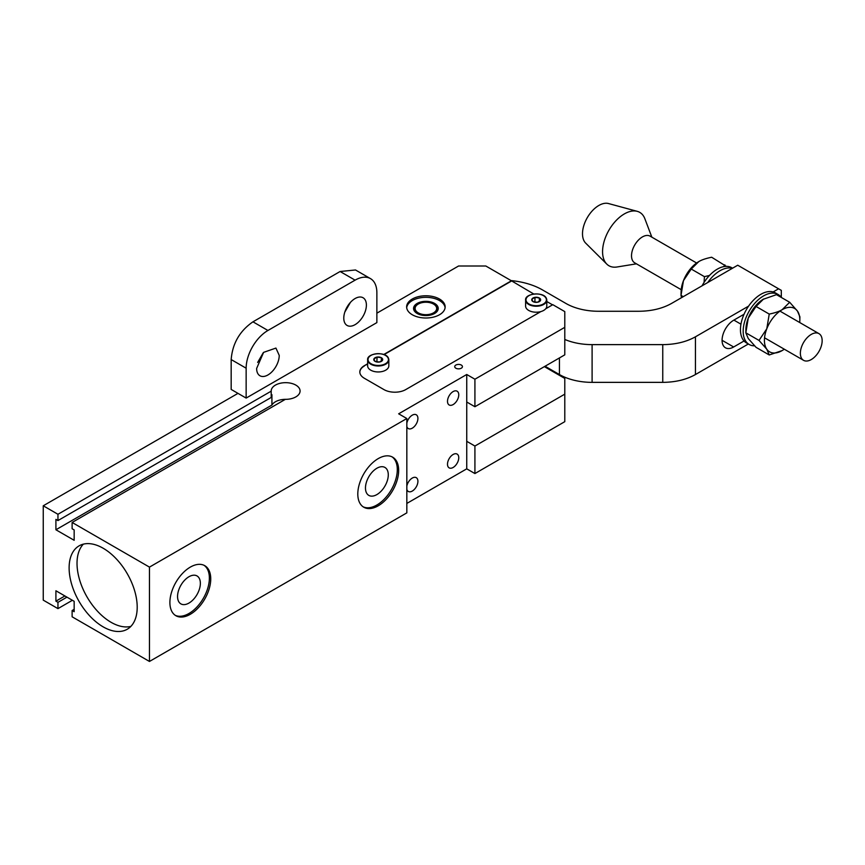 <?xml version="1.0" encoding="UTF-8"?>
<svg xmlns="http://www.w3.org/2000/svg" width="865" height="865" viewBox="0 0 865 865"><rect width="100%" height="100%" fill="white"/><g stroke="black" fill="none" stroke-linecap="round" stroke-linejoin="round"><path stroke-width="1.3" d="M544.366 366.63L564.791 378.427L564.791 394.148L474.917 446.037L466.743 441.323L466.743 374.491L474.917 379.216L564.791 327.327L564.791 354.845L474.917 406.734L474.917 379.216M237.972 393.37L43.25 505.787L43.25 600.137L57.955 608.625L72.39 600.288M406.831 503.43L466.743 468.841L474.917 473.555L564.791 421.666L564.791 394.148M57.955 608.625L57.955 602.332L55.911 601.153L55.911 590.773L74.163 601.316L74.163 611.685L72.119 610.506L72.119 616.799L149.461 661.455L406.831 512.869L406.831 418.519L398.657 413.805L466.743 374.491M466.743 468.841L466.743 441.323M474.917 473.555L474.917 446.037M149.461 661.455L149.461 567.116L406.831 418.519M43.25 505.787L57.955 514.275L57.955 520.568L55.911 519.389L55.911 529.769L74.163 540.301L74.163 529.921L72.119 528.742L72.119 522.46L149.461 567.116M73.287 551.459A48.148 27.799 -120 0 0 82.759 607.241A48.148 27.799 -120 0 0 127.242 629.244A48.148 27.799 -120 0 0 133.037 623.643A48.148 27.799 -120 0 0 123.565 567.862A48.148 27.799 -120 0 0 79.093 545.858A48.148 27.799 -120 0 0 73.287 551.459M360.305 481.243A28.891 16.673 120 0 0 363.787 507.225A28.891 16.673 120 0 0 396.159 483.167A28.891 16.673 120 0 0 392.678 457.185A28.891 16.673 120 0 0 360.305 481.243M208.238 591.66A28.891 16.673 120 0 0 204.756 565.678A28.891 16.673 120 0 0 172.394 589.735A28.891 16.673 120 0 0 175.876 615.718A28.891 16.673 120 0 0 208.238 591.66M458.072 461.24A7.958 4.595 120 0 0 457.109 454.082A7.958 4.595 120 0 0 448.189 460.71A7.958 4.595 120 0 0 449.151 467.868A7.958 4.595 120 0 0 458.072 461.24M406.831 489.352A7.958 4.595 120 0 0 408.302 491.461A7.958 4.595 120 0 0 417.222 484.832A7.958 4.595 120 0 0 416.26 477.664A7.958 4.595 120 0 0 407.339 484.303A7.958 4.595 120 0 0 406.831 486.065M448.189 397.814A7.958 4.595 120 0 0 449.151 404.971A7.958 4.595 120 0 0 458.072 398.343A7.958 4.595 120 0 0 457.109 391.185A7.958 4.595 120 0 0 448.189 397.814M406.831 426.456A7.958 4.595 120 0 0 408.302 428.564A7.958 4.595 120 0 0 417.222 421.936A7.958 4.595 120 0 0 416.26 414.778A7.958 4.595 120 0 0 407.339 421.406A7.958 4.595 120 0 0 406.831 423.169M376.87 322.613L246.147 398.084L231.171 389.434L231.171 359.559C232.458 343.535 239.724 330.949 252.958 321.823L340.107 271.502L355.515 269.977L370.49 278.627A30.816 17.787 -60 0 1 376.87 292.738L376.87 322.613M57.955 602.332L66.94 597.142M72.119 610.506L74.163 609.328M466.743 402.009L474.917 406.734M383.736 354.499L511.41 280.779L485.816 265.998L458.58 265.998L376.87 313.173M57.955 514.275L271.199 391.164A14.445 8.336 0 0 1 271.199 391.002A14.445 8.336 0 0 1 280.109 383.303A14.445 8.336 0 0 1 295.852 385.109A14.445 8.336 0 0 1 300.079 391.002A14.445 8.336 0 0 1 285.364 399.338L72.119 522.46M367.647 363.787L364.349 365.69A15.408 8.899 0 0 0 359.829 371.982A15.408 8.899 0 0 0 364.349 378.275L383.952 389.596A15.408 8.899 0 0 0 405.739 389.596L540.841 311.595A10.596 6.12 0 0 0 545.718 308.773L552.811 304.685L564.791 311.605L564.791 327.327M462.278 366.003A3.849 2.227 0 0 0 458.028 364.435A3.849 2.227 0 0 0 454.731 366.63A3.849 2.227 0 0 0 454.882 367.257A3.849 2.227 0 0 0 459.12 368.836A3.849 2.227 0 0 0 462.429 366.63A3.849 2.227 0 0 0 462.278 366.003M444.372 303.756A19.257 11.115 0 0 0 423.158 295.884A19.257 11.115 0 0 0 406.637 306.88A19.257 11.115 0 0 0 407.415 310.016A19.257 11.115 0 0 0 428.629 317.887A19.257 11.115 0 0 0 445.151 306.88A19.257 11.115 0 0 0 444.372 303.756M55.911 529.769L271.924 405.058L271.924 394.678A14.445 8.336 0 0 0 271.199 397.132M286.142 399.338A14.445 8.336 0 0 0 271.924 405.058M57.955 520.568L271.199 397.457L271.199 391.164M55.911 601.153L64.897 595.963M130.864 626.401A48.148 27.799 60 0 1 88.49 599.38A48.148 27.799 60 0 1 81.191 546.896A48.148 27.799 60 0 1 83.364 544.139M391.986 456.817A28.891 16.673 -60 0 1 394.797 482.378A28.891 16.673 -60 0 1 363.127 506.804M204.064 565.321A28.891 16.673 -60 0 1 206.876 590.871A28.891 16.673 -60 0 1 175.206 615.296M511.41 280.779L533.781 294.014M546.788 301.517L552.54 304.837M364.349 365.69L367.647 364.1M384.06 354.618L511.41 281.093M540.841 311.595A10.596 6.12 180 0 1 526.028 307.821A10.596 6.12 180 0 1 525.606 306.102L525.606 300.123A10.596 6.12 180 0 1 528.839 295.722M543.544 295.722A10.596 6.12 180 0 1 546.356 298.403A10.596 6.12 180 0 1 546.788 300.123L546.788 306.102A10.596 6.12 180 0 1 545.718 308.773M364.349 366.003A15.408 8.899 0 0 0 359.84 372.134M388.396 358.153A10.596 6.12 180 0 1 388.828 359.872L388.828 365.852A10.596 6.12 180 0 1 379.746 371.896A10.596 6.12 180 0 1 368.068 367.571A10.596 6.12 180 0 1 367.647 365.852L367.647 359.872A10.596 6.12 180 0 1 370.88 355.472M406.691 307.67A19.257 11.115 180 0 1 419.157 298.036A19.257 11.115 180 0 1 439.517 300.598A19.257 11.115 180 0 1 444.372 305.323A19.257 11.115 180 0 1 445.107 307.67M386.882 481.956A16.132 9.31 -60 0 1 368.804 495.386A16.132 9.31 -60 0 1 366.868 480.886A16.132 9.31 -60 0 1 384.936 467.446A16.132 9.31 -60 0 1 386.882 481.956M198.961 590.449A16.132 9.31 -60 0 1 180.893 603.878A16.132 9.31 -60 0 1 178.947 589.379A16.132 9.31 -60 0 1 197.015 575.939A16.132 9.31 -60 0 1 198.961 590.449M434.608 303.42A12.326 7.115 0 0 0 417.179 303.42A12.326 7.115 0 0 0 417.179 313.487L417.179 313.487A12.326 7.115 0 0 0 434.608 313.487A12.326 7.115 0 0 0 434.608 303.42M539.338 297.993L539.89 299.463A3.849 2.227 0 0 1 539.911 299.517L540.495 300.469L537.349 302.285L533.045 301.625L532.494 300.717A3.849 2.227 0 0 1 532.472 300.663L531.899 299.139L535.046 297.333A4.444 2.563 180 0 1 539.338 297.993A4.444 2.563 180 0 1 540.463 299.085A4.444 2.563 180 0 1 540.495 300.469A4.444 2.563 180 0 1 537.349 302.285A4.444 2.563 180 0 1 533.045 301.625A4.444 2.563 180 0 1 531.899 299.139A4.444 2.563 180 0 1 535.046 297.333L539.338 297.993L539.338 301.398M381.379 357.742L381.93 359.213A3.849 2.227 0 0 1 381.952 359.267L382.535 360.218L379.389 362.035L375.086 361.375L374.534 360.467A3.849 2.227 0 0 1 374.513 360.413L373.94 358.899L377.086 357.083A4.444 2.563 180 0 1 381.379 357.742A4.444 2.563 180 0 1 382.503 358.834A4.444 2.563 180 0 1 382.535 360.218A4.444 2.563 180 0 1 379.389 362.035A4.444 2.563 180 0 1 375.086 361.375A4.444 2.563 180 0 1 373.94 358.899A4.444 2.563 180 0 1 377.086 357.083L381.379 357.742L381.379 361.148M418.011 304.21A11.559 6.671 0 0 0 417.73 304.372A11.559 6.671 0 0 0 417.46 313.649M434.327 313.649A11.559 6.671 0 0 0 434.068 304.372L433.516 304.058A10.78 6.228 -0 0 0 418.271 304.058A10.78 6.228 -0 0 0 418.271 312.86A10.78 6.228 0 0 0 433.516 312.86A10.78 6.228 0 0 0 433.516 304.058L434.068 304.372M535.046 297.333L534.83 302.166M536.841 302.318L535.046 302.047M377.086 357.083L376.87 361.916M378.881 362.078L377.086 361.797M263.23 352.758L257.651 362.424M350.39 302.447L344.811 312.103M246.147 398.084L246.147 368.209A30.816 17.787 -60 0 1 267.934 330.473L355.082 280.152A30.816 17.787 -60 0 1 370.49 278.627M279.233 355.396A15.981 9.223 -60 0 1 272.259 371.474A15.981 9.223 -60 0 1 259.943 375.756A15.981 9.223 -60 0 1 256.635 368.447L263.609 352.358L275.924 348.076L279.233 355.396M366.392 305.075A15.981 9.223 -60 0 1 359.407 321.164A15.981 9.223 -60 0 1 347.092 325.445A15.981 9.223 -60 0 1 343.783 318.125A15.981 9.223 -60 0 1 350.757 302.036A15.981 9.223 -60 0 1 363.073 297.755A15.981 9.223 -60 0 1 366.392 305.075M781.311 297.441L781.311 290.37L737.726 265.22L671.51 303.453C662.406 308.556 651.507 311.162 638.824 311.27L598.602 311.27A46.223 26.685 0 0 1 565.926 303.453L542.463 289.905A57.771 33.357 0 0 0 511.064 280.584M545.047 366.241L559.428 374.545A46.223 26.685 0 0 0 592.103 382.362L662.752 382.362L662.752 344.627L592.103 344.627A46.223 26.685 0 0 1 564.791 339.458M778.587 288.802L773.137 291.948M748.625 306.102L695.438 336.809C686.334 341.913 675.446 344.519 662.752 344.627M748.333 344L695.438 374.545L695.438 336.809M722.07 340.302L733.65 346.984L744.051 340.972M733.65 346.984A16.37 9.45 -60 0 1 725.465 347.795A16.37 9.45 -60 0 1 722.956 334.679A16.37 9.45 -60 0 1 733.65 320.245L744.051 314.244M662.752 382.362C675.446 382.254 686.334 379.649 695.438 374.545M651.842 237.151L644.857 218.726A30.816 17.787 120 0 0 637.256 211.341A30.816 17.787 120 0 0 619.254 217.558A30.816 17.787 120 0 0 606.798 264.106A30.816 17.787 120 0 0 616.994 266.993L636.435 263.836M637.256 211.341L608.517 203.545A23.106 13.343 120 0 0 595.012 208.206A23.106 13.343 120 0 0 585.67 243.108L606.798 264.106M696.617 263.003L650.112 236.156A15.408 8.899 120 0 0 639.862 238.74A15.408 8.899 120 0 0 631.926 252.137A15.408 8.899 120 0 0 634.705 262.83L681.22 289.689M813.814 357.732A15.408 8.899 120 0 0 821.75 344.335A15.408 8.899 120 0 0 818.971 333.641A15.408 8.899 120 0 0 808.71 336.226A15.408 8.899 120 0 0 800.774 349.622A15.408 8.899 120 0 0 803.563 360.327A15.408 8.899 120 0 0 813.814 357.732M784.285 349.19A25.031 14.456 -60 0 1 782.609 350.303A25.031 14.456 -60 0 1 782.122 350.595A25.031 14.456 -60 0 1 773.634 352.996A25.031 14.456 -60 0 1 766.79 349.233A25.031 14.456 -60 0 1 766.79 328.786A25.031 14.456 -60 0 1 782.122 309.713A25.031 14.456 -60 0 1 790.61 307.313A25.031 14.456 -60 0 1 797.454 311.086A25.031 14.456 -60 0 1 799.822 320.504A25.031 14.456 -60 0 1 799.693 322.515M766.79 349.233L769.234 354.964L756.053 347.341L748.268 338.539L745.825 332.809L759.016 340.421L766.79 349.233M782.122 350.595L769.234 354.964M799.822 320.504L799.898 316.817L797.454 311.086L789.68 302.274L776.489 294.662L763.125 299.312M759.016 340.421L766.79 328.786L769.234 314.082C774.997 312.903 779.289 311.443 782.122 309.713L789.68 302.274M763.6 299.02L756.053 306.459L748.268 318.093L745.825 332.809L745.911 329.111A25.031 14.456 120 0 1 748.268 318.093A25.031 14.456 120 0 1 763.114 299.312L763.114 299.312M769.234 314.082L756.053 306.459M754.561 345.838A28.891 16.673 -60 0 1 749.166 344.475L746.441 342.908A28.891 16.673 -60 0 1 740.451 329.684A28.891 16.673 -60 0 1 753.058 300.609A28.891 16.673 -60 0 1 775.321 292.878L778.046 294.446A28.891 16.673 -60 0 1 781.268 297.419M749.166 344.475A28.891 16.673 -60 0 1 743.176 331.252A28.891 16.673 -60 0 1 755.783 302.188A28.891 16.673 -60 0 1 778.046 294.446M691.232 269.037L698.79 261.598A25.031 14.456 120 0 0 698.293 261.89A25.031 14.456 120 0 0 690.302 269.004A25.031 14.456 120 0 0 683.458 280.671A25.031 14.456 120 0 0 681.09 291.689L681.015 295.387L683.458 280.671L691.232 269.037L704.424 276.659L704.099 282.368M681.523 297.668L681.015 295.387L683.242 296.673M698.293 261.89L698.79 261.598C701.623 259.868 705.916 258.419 711.668 257.24L726.341 266.366M723.67 266.647L724.859 264.852M709.495 275.448L704.424 276.659M732.287 268.366A28.891 16.673 120 0 0 707.775 282.509M732.579 268.193L731.747 267.718A28.891 16.673 120 0 0 702.077 285.796M546.788 300.123A10.596 6.12 180 0 1 537.706 306.178A10.596 6.12 180 0 1 526.028 301.842A10.596 6.12 180 0 1 525.606 300.123C524.579 293.311 543.696 291.451 546.334 298.284L546.788 300.123M368.068 361.592A10.596 6.12 180 0 1 367.647 359.872C366.619 353.061 385.736 351.201 388.374 358.034L388.828 359.872A10.596 6.12 180 0 1 379.746 365.927A10.596 6.12 180 0 1 368.068 361.592M385.585 355.472A10.596 6.12 180 0 1 388.288 357.948M545.988 298.155A10.207 5.893 180 0 1 539.068 305.464A10.207 5.893 180 0 1 526.407 301.463A10.207 5.893 180 0 1 533.327 294.154A10.207 5.893 180 0 1 545.988 298.155M368.436 361.213A10.207 5.893 180 0 1 375.356 353.904A10.207 5.893 180 0 1 388.028 357.905A10.207 5.893 180 0 1 381.108 365.214A10.207 5.893 180 0 1 368.436 361.213M246.147 368.209L231.171 359.559M267.934 330.473L252.958 321.823M355.082 280.152L340.107 271.502M592.103 382.362L592.103 344.627M559.428 374.545L559.428 357.937M418.271 304.058L417.73 304.372M779.96 311.119L818.971 333.641M733.898 320.104L740.959 324.18M764.552 337.804L803.563 360.327"/></g></svg>
